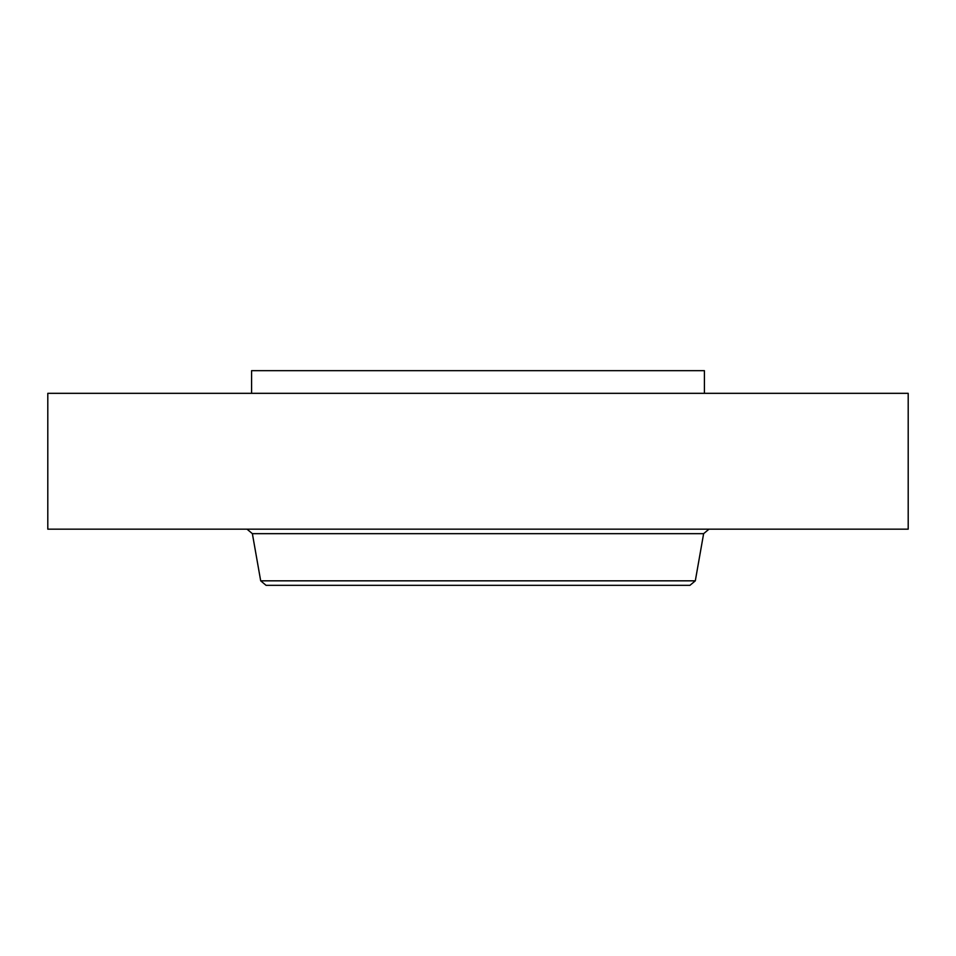 <?xml version="1.0" encoding="UTF-8"?>
<svg xmlns="http://www.w3.org/2000/svg" width="956" height="956" viewBox="0 0 956 956"><rect width="100%" height="100%" fill="white"/><g stroke="black" fill="none" stroke-linecap="round" stroke-linejoin="round"><path stroke-width="1.43" d="M47.8 393.322L908.2 393.322L908.2 529.17L47.8 529.17L47.8 393.322M251.583 393.322L251.583 370.677L704.417 370.677L704.417 393.322M695.311 580.83L260.689 580.83L266.043 585.323L689.957 585.323L695.311 580.83L703.628 533.663L708.982 529.17M260.689 580.83L252.372 533.663L703.628 533.663M252.372 533.663L247.018 529.17"/></g></svg>
